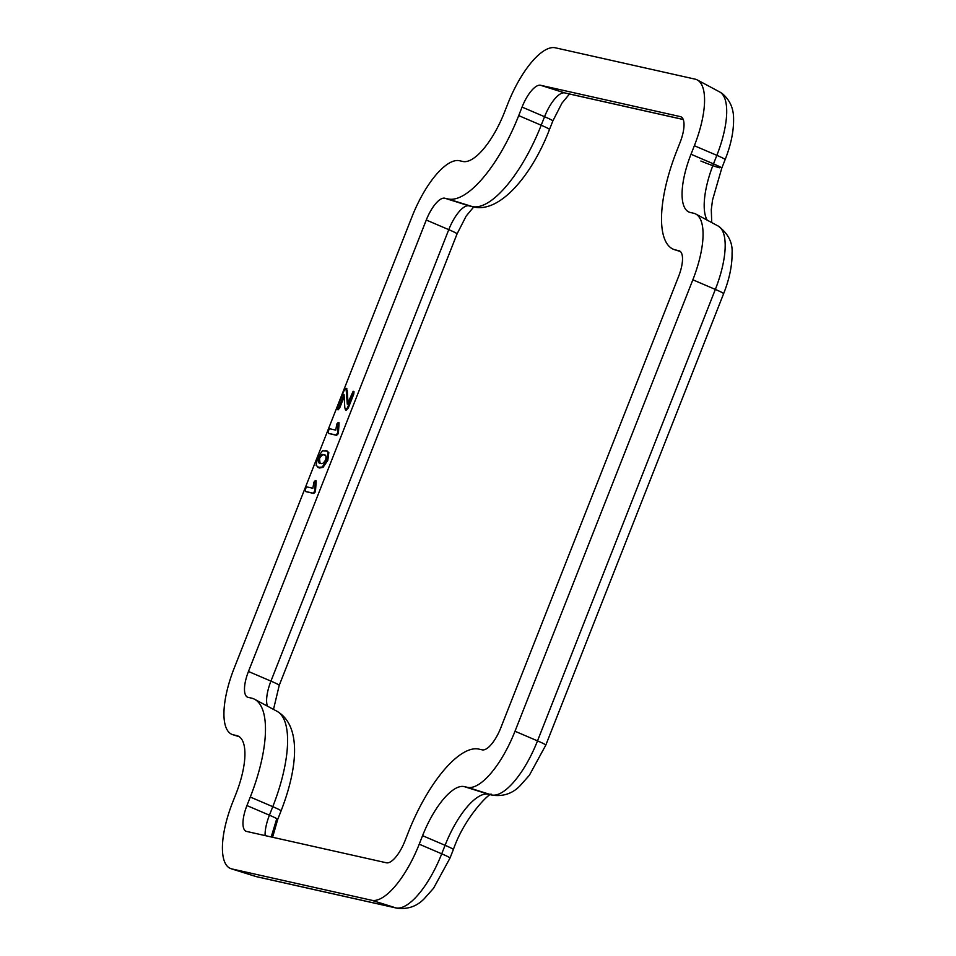 <?xml version="1.0" encoding="UTF-8"?>
<svg xmlns="http://www.w3.org/2000/svg" width="956" height="956" viewBox="0 0 956 956"><rect width="100%" height="100%" fill="white"/><g stroke="black" fill="none" stroke-linecap="round" stroke-linejoin="round"><path stroke-width="1.43" d="M327.812 460.338L327.024 460.015L322.22 467.054L317.834 467.388L319.495 467.998L323.009 467.388L327.812 460.338L328.816 452.475L326.187 450.718M316.042 483.545L316.173 480.928L315.325 480.569L314.644 491.432L315.432 491.754L316.042 483.545L315.253 483.21M305.944 491.647L313.688 493.463L315.432 491.754M338.938 425.408L339.069 422.791L338.221 422.433L337.552 433.295L338.34 433.63L338.938 425.408L338.149 425.073M328.852 433.51L336.596 435.327L338.34 433.63M347.96 402.476L347.315 390.693L346.12 388.303L346.849 388.614M346.036 410.339L348.307 407.961L353.792 394.063L354.007 391.637L353.218 391.303L353.935 391.613M338.018 409.897L339.75 407.818L344.172 396.597M248.154 697.366L251.404 698.095A98.133 35.157 112.8 0 1 254.631 699.29A98.133 35.157 112.8 0 1 250.293 797.041L246.935 805.561A25.681 9.202 -67.2 0 0 245.8 831.134A25.681 9.202 -67.2 0 0 246.636 831.445L386.427 862.79A25.681 9.202 -67.2 0 0 404.926 840.981L408.272 832.461A98.133 35.157 112.8 0 1 478.956 749.122L482.218 749.851A25.681 9.202 -67.2 0 0 500.705 728.042L678.545 276.595A25.681 9.202 -67.2 0 0 679.107 250.771A25.681 9.202 -67.2 0 0 678.832 250.699L675.581 249.97A98.133 35.157 112.8 0 1 674.53 249.695A98.133 35.157 112.8 0 1 676.705 151.036L680.051 142.516A25.681 9.202 -67.2 0 0 680.624 116.692A25.681 9.202 -67.2 0 0 680.349 116.62L540.558 85.275A25.681 9.202 -67.2 0 0 522.06 107.084L518.714 115.604A98.133 35.157 112.8 0 1 448.029 198.944L444.779 198.215A25.681 9.202 -67.2 0 0 426.28 220.023L248.452 671.482A25.681 9.202 -67.2 0 0 247.305 697.055A25.681 9.202 -67.2 0 0 248.154 697.366M232.631 802.347L235.989 793.827A57.778 20.697 -67.2 0 0 237.255 735.738A57.778 20.697 -67.2 0 0 236.646 735.57L233.395 734.841A66.036 23.661 112.8 0 1 232.678 734.662A66.036 23.661 112.8 0 1 234.148 668.268L411.976 216.821A66.036 23.661 112.8 0 1 459.537 160.739L462.788 161.468A57.778 20.697 -67.2 0 0 504.41 112.402L507.767 103.881A66.036 23.661 112.8 0 1 555.328 47.8L695.108 79.145A66.036 23.661 112.8 0 1 697.283 79.946A66.036 23.661 112.8 0 1 694.355 145.718L691.009 154.239A57.778 20.697 -67.2 0 0 688.451 211.79A57.778 20.697 -67.2 0 0 690.34 212.495L693.602 213.224A66.036 23.661 112.8 0 1 695.765 214.025A66.036 23.661 112.8 0 1 692.849 279.797L515.009 731.244A66.036 23.661 112.8 0 1 467.448 787.326L464.198 786.597A57.778 20.697 -67.2 0 0 422.576 835.675L419.23 844.184A66.036 23.661 112.8 0 1 371.657 900.265L231.878 868.932A66.036 23.661 112.8 0 1 231.173 868.741A66.036 23.661 112.8 0 1 232.631 802.347M322.22 467.054L323.009 467.388M327.167 451.029L322.471 450.79L317.332 458.02L316.161 465.429L319.495 467.998M325.399 450.384L328.816 452.475M328.028 452.14L327.024 460.015M314.644 491.432L312.899 493.129L305.55 491.48L305.143 488.934L307.055 486.951L312.851 488.253L313.903 482.218L315.325 480.569M315.42 480.605L316.113 480.904M312.899 493.129L313.688 493.463M337.552 433.295L335.807 434.992L328.446 433.343L328.051 430.809L329.951 428.814L335.747 430.116L336.799 424.082L338.221 422.433M338.328 422.48L339.01 422.767M335.807 434.992L336.596 435.327M346.06 388.279L347.291 404.185L353.146 391.279L353.003 393.729L347.518 407.626L345.498 410.112L344.793 407.495L344.052 394.553L338.95 407.483L337.349 409.61L337.492 407.16L343.742 391.291L346.12 388.303M353.003 393.729L353.792 394.063M347.518 407.626L348.307 407.961M338.95 407.483L339.75 407.818M318.695 458.259L319.483 458.593C321.479 455.223 323.188 454.112 324.61 455.235L323.821 454.901C325.805 454.554 326.426 456.179 325.649 459.788C323.702 463.182 322.017 464.329 320.607 463.218C318.551 463.6 317.918 461.939 318.695 458.259C320.678 454.889 322.399 453.777 323.821 454.901L324.717 455.187M320.607 463.218L319.603 462.919M320.021 463.062L319.483 458.593M346.526 390.359L347.315 390.693M250.293 797.041L272.783 806.673A95.767 34.308 -67.2 0 0 277.025 711.288L254.631 699.29M248.452 671.482L270.942 681.114A28.047 10.05 -67.2 0 0 267.441 706.149M444.779 198.215L468.978 205.839A28.047 10.05 -67.2 0 0 448.77 229.655A16.503 0.992 -158.5 0 1 457.064 233.885L279.236 685.332A16.503 0.992 -158.5 0 0 270.942 681.114L448.77 229.655L426.28 220.023M448.029 198.944L472.228 206.568A95.767 34.308 -67.2 0 0 541.204 125.236L518.714 115.604M540.558 85.275L564.769 92.899A28.047 10.05 -67.2 0 0 544.562 116.716L522.06 107.084M683.241 119.512L565.928 93.21A16.503 15.38 -77.4 0 1 564.769 92.899L683.217 119.452M680.325 251.464L675.581 249.97M246.935 805.561L269.425 815.193A28.047 10.05 -67.2 0 0 265.099 835.592M237.853 735.965L236.646 735.57M257.248 876.855L397.027 908.2A16.503 15.38 -77.4 0 1 395.868 907.889L256.077 876.544A16.503 15.38 -77.4 0 0 257.248 876.855L255.395 876.365A63.658 22.813 -67.2 0 0 256.077 876.544L231.878 868.932M397.027 908.2C407.782 909.491 416.816 906.372 424.141 898.831L433.57 888.244L450.013 858.046A16.503 0.992 -158.5 0 0 441.72 853.816A63.658 22.813 -67.2 0 1 395.868 907.889L371.657 900.265M464.198 786.597L488.408 794.221A60.156 21.546 -67.2 0 0 445.078 845.307L441.72 853.816L419.23 844.184M450.013 858.046L453.371 849.525A16.503 0.992 21.5 0 0 445.078 845.307L422.576 835.675M467.448 787.326L491.659 794.95A63.658 22.813 -67.2 0 0 537.511 740.876L515.009 731.244M492.818 795.261L489.568 794.532A16.503 15.38 -77.4 0 1 488.408 794.221L491.659 794.95A16.503 15.38 102.6 0 0 492.818 795.261C503.561 796.551 512.607 793.432 519.933 785.892L529.361 775.304L545.804 745.106A16.503 0.992 -158.5 0 0 537.511 740.876L715.339 289.429L692.849 279.797M545.804 745.106L723.632 293.659A16.503 0.992 -158.5 0 0 715.339 289.429A63.658 22.813 -67.2 0 0 718.159 226.022L695.765 214.025M691.009 154.239L713.499 163.87A60.156 21.546 -67.2 0 0 707.213 220.167M694.355 145.718L716.857 155.35A63.658 22.813 -67.2 0 0 719.677 91.943L697.283 79.946M239.191 736.67L233.395 734.841M272.783 806.673A16.503 0.992 21.5 0 1 281.076 810.891L277.718 819.412A16.503 0.992 -158.5 0 0 269.425 815.193L272.783 806.673M473.399 206.878L470.149 206.149A16.503 15.38 -77.4 0 1 468.978 205.839L472.228 206.568A16.503 15.38 102.6 0 0 473.399 206.878C499.988 213.63 532.313 174.518 549.497 129.454A16.503 0.992 -158.5 0 0 541.204 125.236L544.562 116.716A16.503 0.992 21.5 0 1 552.855 120.946L561.973 103.105L569.501 94.011M700.879 161.038A16.503 0.992 -158.5 0 0 719.677 167.802M271.205 836.954L276.571 819.34M711.73 222.581L711.288 209.723L712.519 200.091L721.792 168.089A16.503 0.992 -158.5 0 0 713.499 163.87L716.857 155.35A16.503 0.992 21.5 0 1 725.15 159.58C730.898 144.989 733.718 131.522 733.587 119.165C733.706 108.482 729.882 99.914 722.103 93.449L719.677 91.943M680.409 251.536L674.53 249.695M255.395 876.365L231.173 868.741M239.275 736.729L232.678 734.662M277.025 711.288C302.335 726.154 297.125 769.628 281.076 810.891M279.236 685.332L273.5 709.4M457.064 233.885L466.181 216.044L473.71 206.95M277.718 819.412L272.603 837.265M453.371 849.525C465.094 815.444 492.316 790.206 491.3 794.627M723.632 293.659C729.404 279.009 732.224 265.493 732.069 253.101C732.798 242.525 728.161 233.503 718.159 226.022M552.855 120.946L549.497 129.454M721.792 168.089L725.15 159.58"/></g></svg>
